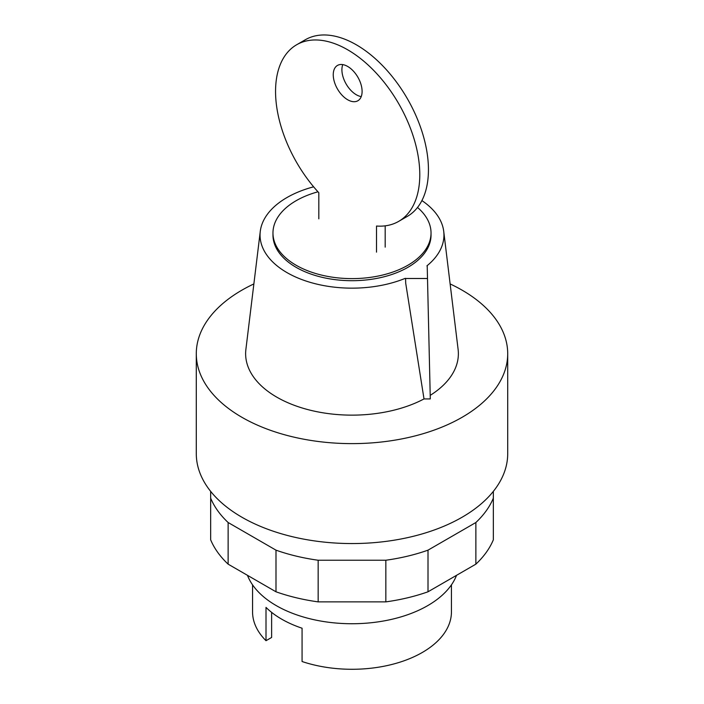 <?xml version="1.0" encoding="UTF-8"?>
<svg xmlns="http://www.w3.org/2000/svg" width="704" height="704" viewBox="0 0 704 704"><rect width="100%" height="100%" fill="white"/><g stroke="black" fill="none" stroke-linecap="round" stroke-linejoin="round"><path stroke-width="1.06" d="M247.465 575.318A107.087 61.829 0 0 0 322.054 621.271A107.087 61.829 0 0 0 427.724 605.625A107.087 61.829 0 0 0 456.535 575.318M252.56 584.857L252.56 611.873A99.44 57.411 0 0 0 266.006 640.702L266.006 607.394A99.44 57.411 0 0 0 302.069 628.214L302.069 661.522A99.44 57.411 0 0 0 422.312 652.467A99.44 57.411 0 0 0 451.44 611.873L451.44 584.857M266.006 640.702L271.621 637.463L271.621 612.366M493.337 491.383L493.337 498.177A145.332 83.908 180 0 1 475.869 522.518L428.006 550.158A145.332 83.908 180 0 1 385.845 560.234L318.155 560.234A145.332 83.908 180 0 1 275.994 550.158L228.131 522.518A145.332 83.908 180 0 1 210.663 498.177L210.663 491.383M210.663 498.177L210.663 539.818A145.332 83.908 0 0 0 228.131 564.159L275.994 591.791A145.332 83.908 0 0 0 318.155 601.876L385.845 601.876A145.332 83.908 0 0 0 428.006 591.791L475.869 564.159A145.332 83.908 0 0 0 493.337 539.818L493.337 498.177M475.869 564.159L475.869 522.518M428.006 591.791L428.006 550.158M385.845 601.876L385.845 560.234M318.155 601.876L318.155 560.234M275.994 591.791L275.994 550.158M228.131 564.159L228.131 522.518M347.67 99.757A20.398 11.774 -120 0 0 357.87 100.76A20.398 11.774 -120 0 0 361.002 84.418A20.398 11.774 -120 0 0 347.67 66.449A20.398 11.774 -120 0 0 337.471 65.437A20.398 11.774 -120 0 0 333.247 74.774A20.398 11.774 -120 0 0 347.67 99.757M361.231 96.598A20.398 11.774 60 0 1 356.33 94.758A20.398 11.774 60 0 1 341.906 69.775A20.398 11.774 60 0 1 342.769 64.601M376.517 252.138L376.517 226.037A101.983 58.881 60 0 0 398.666 221.382A101.983 58.881 60 0 0 398.666 103.62A101.983 58.881 60 0 0 296.683 44.739A101.983 58.881 60 0 0 318.824 192.729L318.824 218.83M385.176 247.148L385.176 225.843M398.666 221.382L407.317 216.392A101.983 58.881 -120 0 0 407.317 98.622A101.983 58.881 -120 0 0 305.334 39.741L296.683 44.739M317.979 191.796A79.033 45.628 0 0 0 296.111 200.719A79.033 45.628 0 0 0 272.967 232.989A79.033 45.628 0 0 0 321.754 275.141A79.033 45.628 0 0 0 407.889 265.25A79.033 45.628 0 0 0 431.033 232.989A79.033 45.628 0 0 0 417.516 207.46M272.967 232.989L272.967 235.066A79.033 45.628 0 0 0 321.754 277.226A79.033 45.628 0 0 0 407.889 267.335A79.033 45.628 0 0 0 431.033 235.066L431.033 232.989M253.871 283.932A155.707 89.901 0 0 0 241.894 290.162A155.707 89.901 0 0 0 196.293 353.725A155.707 89.901 0 0 0 292.415 436.779A155.707 89.901 0 0 0 462.106 417.296A155.707 89.901 0 0 0 507.707 353.725A155.707 89.901 0 0 0 450.129 283.932M196.293 353.725L196.293 453.658A155.707 89.901 0 0 0 292.415 536.712A155.707 89.901 0 0 0 462.106 517.229A155.707 89.901 0 0 0 507.707 453.658L507.707 353.725M430.294 398.93L427.214 265.998L430.294 398.93L424.01 398.93L405.698 283.14L405.574 278.494L405.698 283.14M427.214 278.494L405.574 278.494M427.214 265.998L426.932 265.839A91.951 53.09 0 0 0 443.722 231.343A91.951 53.09 0 0 0 421.898 200.578M430.294 395.305A106.374 61.415 0 0 0 458.11 349.422L443.722 231.343M313.632 186.824A91.951 53.09 0 0 0 260.278 231.343L245.89 349.422A106.374 61.415 0 0 0 305.862 409.059A106.374 61.415 0 0 0 424.01 398.93M260.278 231.343A91.951 53.09 0 0 0 306.997 281.362A91.951 53.09 0 0 0 405.293 278.326"/></g></svg>
